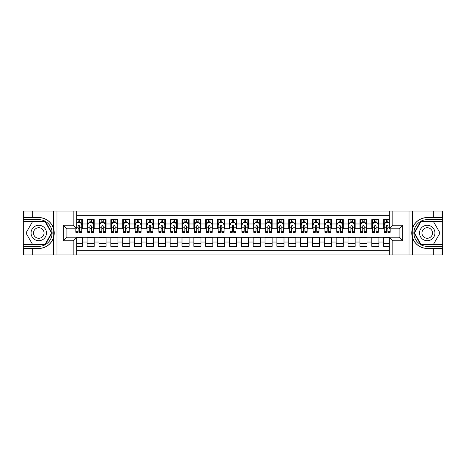 <?xml version="1.0" encoding="UTF-8"?>
<svg xmlns="http://www.w3.org/2000/svg" width="466" height="466" viewBox="0 0 466 466"><rect width="100%" height="100%" fill="white"/><g stroke="black" fill="none" stroke-linecap="round" stroke-linejoin="round"><path stroke-width="0.7" d="M76.733 254.943L389.267 254.943L389.267 237.211L399.112 237.211L399.112 228.789L389.267 228.789L389.267 211.057L76.733 211.057L76.733 228.789L66.888 228.789L66.888 237.211L76.733 237.211L76.733 254.943L32.253 254.943L32.253 248.448L38.777 248.448A15.448 15.448 0 0 0 53.532 237.59C54.435 234.532 54.435 231.474 53.532 228.41A15.448 15.448 0 0 0 38.777 217.552L32.253 217.552L32.253 211.057L23.3 211.057L23.3 244.446L45.388 244.446L51.994 233L45.388 221.554L23.3 221.554M389.267 219.655L383.635 219.655L383.635 223.983L378.887 223.983L378.887 228.73L383.635 228.73L383.635 223.983M378.887 223.983L378.887 219.655L371.775 219.655L371.775 223.983L367.027 223.983L367.027 228.73L371.775 228.73L371.775 223.983M367.027 223.983L367.027 219.655L359.909 219.655L359.909 223.983L355.168 223.983L355.168 228.73L359.909 228.73L359.909 223.983M355.168 223.983L355.168 219.655L348.05 219.655L348.05 223.983L343.308 223.983L343.308 228.73L348.05 228.73L348.05 223.983M343.308 223.983L343.308 219.655L336.19 219.655L336.19 223.983L331.442 223.983L331.442 228.73L336.19 228.73L336.19 223.983M331.442 223.983L331.442 219.655L324.33 219.655L324.33 223.983L319.583 223.983L319.583 228.73L324.33 228.73L324.33 223.983M319.583 223.983L319.583 219.655L312.47 219.655L312.47 223.983L307.723 223.983L307.723 228.73L312.47 228.73L312.47 223.983M307.723 223.983L307.723 219.655L300.605 219.655L300.605 223.983L295.863 223.983L295.863 228.73L300.605 228.73L300.605 223.983M295.863 223.983L295.863 219.655L288.745 219.655L288.745 223.983L284.004 223.983L284.004 228.73L288.745 228.73L288.745 223.983M284.004 223.983L284.004 219.655L276.886 219.655L276.886 223.983L272.138 223.983L272.138 228.73L276.886 228.73L276.886 223.983M272.138 223.983L272.138 219.655L265.026 219.655L265.026 223.983L260.278 223.983L260.278 228.73L265.026 228.73L265.026 223.983M260.278 223.983L260.278 219.655L253.166 219.655L253.166 223.983L248.419 223.983L248.419 228.73L253.166 228.73L253.166 223.983M248.419 223.983L248.419 219.655L241.301 219.655L241.301 223.983L236.559 223.983L236.559 228.73L241.301 228.73L241.301 223.983M236.559 223.983L236.559 219.655L229.441 219.655L229.441 223.983L224.699 223.983L224.699 228.73L229.441 228.73L229.441 223.983M224.699 223.983L224.699 219.655L217.581 219.655L217.581 223.983L212.834 223.983L212.834 228.73L217.581 228.73L217.581 223.983M212.834 223.983L212.834 219.655L205.722 219.655L205.722 223.983L200.974 223.983L200.974 228.73L205.722 228.73L205.722 223.983M200.974 223.983L200.974 219.655L193.862 219.655L193.862 223.983L189.114 223.983L189.114 228.73L193.862 228.73L193.862 223.983M189.114 223.983L189.114 219.655L181.996 219.655L181.996 223.983L177.255 223.983L177.255 228.73L181.996 228.73L181.996 223.983M177.255 223.983L177.255 219.655L170.137 219.655L170.137 223.983L165.395 223.983L165.395 228.73L170.137 228.73L170.137 223.983M165.395 223.983L165.395 219.655L158.277 219.655L158.277 223.983L153.53 223.983L153.53 228.73L158.277 228.73L158.277 223.983M153.53 223.983L153.53 219.655L146.417 219.655L146.417 223.983L141.67 223.983L141.67 228.73L146.417 228.73L146.417 223.983M141.67 223.983L141.67 219.655L134.558 219.655L134.558 223.983L129.81 223.983L129.81 228.73L134.558 228.73L134.558 223.983M129.81 223.983L129.81 219.655L122.692 219.655L122.692 223.983L117.95 223.983L117.95 228.73L122.692 228.73L122.692 223.983M117.95 223.983L117.95 219.655L110.832 219.655L110.832 223.983L106.091 223.983L106.091 228.73L110.832 228.73L110.832 223.983M106.091 223.983L106.091 219.655L98.973 219.655L98.973 223.983L94.225 223.983L94.225 228.73L98.973 228.73L98.973 223.983M94.225 223.983L94.225 219.655L87.113 219.655L87.113 228.73L82.366 228.73L82.366 219.655L76.733 219.655M76.733 246.345L82.366 246.345L82.366 237.27L87.113 237.27L87.113 246.345L94.225 246.345L94.225 237.27L98.973 237.27L98.973 242.017L94.225 242.017M98.973 242.017L98.973 246.345L106.091 246.345L106.091 237.27L110.832 237.27L110.832 242.017L106.091 242.017M110.832 242.017L110.832 246.345L117.95 246.345L117.95 237.27L122.692 237.27L122.692 242.017L117.95 242.017M122.692 242.017L122.692 246.345L129.81 246.345L129.81 237.27L134.558 237.27L134.558 242.017L129.81 242.017M134.558 242.017L134.558 246.345L141.67 246.345L141.67 237.27L146.417 237.27L146.417 242.017L141.67 242.017M146.417 242.017L146.417 246.345L153.53 246.345L153.53 237.27L158.277 237.27L158.277 242.017L153.53 242.017M158.277 242.017L158.277 246.345L165.395 246.345L165.395 237.27L170.137 237.27L170.137 242.017L165.395 242.017M170.137 242.017L170.137 246.345L177.255 246.345L177.255 237.27L181.996 237.27L181.996 242.017L177.255 242.017M181.996 242.017L181.996 246.345L189.114 246.345L189.114 237.27L193.862 237.27L193.862 242.017L189.114 242.017M193.862 242.017L193.862 246.345L200.974 246.345L200.974 237.27L205.722 237.27L205.722 242.017L200.974 242.017M205.722 242.017L205.722 246.345L212.834 246.345L212.834 237.27L217.581 237.27L217.581 242.017L212.834 242.017M217.581 242.017L217.581 246.345L224.699 246.345L224.699 237.27L229.441 237.27L229.441 242.017L224.699 242.017M229.441 242.017L229.441 246.345L236.559 246.345L236.559 237.27L241.301 237.27L241.301 242.017L236.559 242.017M241.301 242.017L241.301 246.345L248.419 246.345L248.419 237.27L253.166 237.27L253.166 242.017L248.419 242.017M253.166 242.017L253.166 246.345L260.278 246.345L260.278 237.27L265.026 237.27L265.026 242.017L260.278 242.017M265.026 242.017L265.026 246.345L272.138 246.345L272.138 237.27L276.886 237.27L276.886 242.017L272.138 242.017M276.886 242.017L276.886 246.345L284.004 246.345L284.004 237.27L288.745 237.27L288.745 242.017L284.004 242.017M288.745 242.017L288.745 246.345L295.863 246.345L295.863 237.27L300.605 237.27L300.605 242.017L295.863 242.017M300.605 242.017L300.605 246.345L307.723 246.345L307.723 237.27L312.47 237.27L312.47 242.017L307.723 242.017M312.47 242.017L312.47 246.345L319.583 246.345L319.583 237.27L324.33 237.27L324.33 242.017L319.583 242.017M324.33 242.017L324.33 246.345L331.442 246.345L331.442 237.27L336.19 237.27L336.19 242.017L331.442 242.017M336.19 242.017L336.19 246.345L343.308 246.345L343.308 237.27L348.05 237.27L348.05 242.017L343.308 242.017M348.05 242.017L348.05 246.345L355.168 246.345L355.168 237.27L359.909 237.27L359.909 242.017L355.168 242.017M359.909 242.017L359.909 246.345L367.027 246.345L367.027 237.27L371.775 237.27L371.775 242.017L367.027 242.017M371.775 242.017L371.775 246.345L378.887 246.345L378.887 237.27L383.635 237.27L383.635 242.017L378.887 242.017M389.267 215.682L76.733 215.682M76.733 250.318L389.267 250.318M383.635 242.017L383.635 246.345L389.267 246.345M66.947 228.789L66.947 237.211M399.053 237.211L399.053 228.789M78.096 222.62L79.523 222.62M81.771 222.62L82.366 222.62M78.096 228.614L79.523 228.614M81.771 228.614L82.366 228.614M76.733 237.386L82.366 237.386M76.733 243.38L82.366 243.38M87.113 228.614L87.707 228.614M89.955 228.614L91.383 228.614M93.637 228.614L94.225 228.614M87.113 222.62L87.707 222.62M89.955 222.62L91.383 222.62M93.637 222.62L94.225 222.62M87.113 237.386L94.225 237.386M87.113 243.38L94.225 243.38M98.973 237.386L106.091 237.386M98.973 243.38L106.091 243.38M98.973 222.62L99.567 222.62M101.821 222.62L103.242 222.62M105.497 222.62L106.091 222.62M98.973 228.614L99.567 228.614M101.821 228.614L103.242 228.614M105.497 228.614L106.091 228.614M110.832 237.386L117.95 237.386M110.832 243.38L117.95 243.38M110.832 222.62L111.426 222.62M113.681 222.62L115.102 222.62M117.356 222.62L117.95 222.62M110.832 228.614L111.426 228.614M113.681 228.614L115.102 228.614M117.356 228.614L117.95 228.614M122.692 237.386L129.81 237.386M122.692 243.38L129.81 243.38M122.692 222.62L123.286 222.62M125.54 222.62L126.962 222.62M129.216 222.62L129.81 222.62M122.692 228.614L123.286 228.614M125.54 228.614L126.962 228.614M129.216 228.614L129.81 228.614M134.558 237.386L141.67 237.386M134.558 243.38L141.67 243.38M134.558 222.62L135.146 222.62M137.4 222.62L138.827 222.62M141.076 222.62L141.67 222.62M134.558 228.614L135.146 228.614M137.4 228.614L138.827 228.614M141.076 228.614L141.67 228.614M146.417 237.386L153.53 237.386M146.417 243.38L153.53 243.38M146.417 222.62L147.011 222.62M149.26 222.62L150.687 222.62M152.941 222.62L153.53 222.62M146.417 228.614L147.011 228.614M149.26 228.614L150.687 228.614M152.941 228.614L153.53 228.614M158.277 237.386L165.395 237.386M158.277 243.38L165.395 243.38M158.277 222.62L158.871 222.62M161.125 222.62L162.547 222.62M164.801 222.62L165.395 222.62M158.277 228.614L158.871 228.614M161.125 228.614L162.547 228.614M164.801 228.614L165.395 228.614M170.137 237.386L177.255 237.386M170.137 243.38L177.255 243.38M170.137 222.62L170.731 222.62M172.985 222.62L174.406 222.62M176.661 222.62L177.255 222.62M170.137 228.614L170.731 228.614M172.985 228.614L174.406 228.614M176.661 228.614L177.255 228.614M181.996 237.386L189.114 237.386M181.996 243.38L189.114 243.38M181.996 222.62L182.59 222.62M184.845 222.62L186.266 222.62M188.52 222.62L189.114 222.62M181.996 228.614L182.59 228.614M184.845 228.614L186.266 228.614M188.52 228.614L189.114 228.614M193.862 237.386L200.974 237.386M193.862 243.38L200.974 243.38M193.862 222.62L194.45 222.62M196.704 222.62L198.132 222.62M200.38 222.62L200.974 222.62M193.862 228.614L194.45 228.614M196.704 228.614L198.132 228.614M200.38 228.614L200.974 228.614M205.722 237.386L212.834 237.386M205.722 243.38L212.834 243.38M205.722 222.62L206.316 222.62M208.564 222.62L209.991 222.62M212.246 222.62L212.834 222.62M205.722 228.614L206.316 228.614M208.564 228.614L209.991 228.614M212.246 228.614L212.834 228.614M217.581 237.386L224.699 237.386M217.581 243.38L224.699 243.38M217.581 222.62L218.175 222.62M220.43 222.62L221.851 222.62M224.105 222.62L224.699 222.62M217.581 228.614L218.175 228.614M220.43 228.614L221.851 228.614M224.105 228.614L224.699 228.614M229.441 237.386L236.559 237.386M229.441 243.38L236.559 243.38M229.441 222.62L230.035 222.62M232.289 222.62L233.711 222.62M235.965 222.62L236.559 222.62M229.441 228.614L230.035 228.614M232.289 228.614L233.711 228.614M235.965 228.614L236.559 228.614M241.301 237.386L248.419 237.386M241.301 243.38L248.419 243.38M241.301 222.62L241.895 222.62M244.149 222.62L245.57 222.62M247.825 222.62L248.419 222.62M241.301 228.614L241.895 228.614M244.149 228.614L245.57 228.614M247.825 228.614L248.419 228.614M253.166 237.386L260.278 237.386M253.166 243.38L260.278 243.38M253.166 222.62L253.754 222.62M256.009 222.62L257.436 222.62M259.684 222.62L260.278 222.62M253.166 228.614L253.754 228.614M256.009 228.614L257.436 228.614M259.684 228.614L260.278 228.614M265.026 237.386L272.138 237.386M265.026 243.38L272.138 243.38M265.026 222.62L265.62 222.62M267.868 222.62L269.296 222.62M271.55 222.62L272.138 222.62M265.026 228.614L265.62 228.614M267.868 228.614L269.296 228.614M271.55 228.614L272.138 228.614M276.886 237.386L284.004 237.386M276.886 243.38L284.004 243.38M276.886 222.62L277.48 222.62M279.734 222.62L281.155 222.62M283.41 222.62L284.004 222.62M276.886 228.614L277.48 228.614M279.734 228.614L281.155 228.614M283.41 228.614L284.004 228.614M288.745 237.386L295.863 237.386M288.745 243.38L295.863 243.38M288.745 222.62L289.339 222.62M291.594 222.62L293.015 222.62M295.269 222.62L295.863 222.62M288.745 228.614L289.339 228.614M291.594 228.614L293.015 228.614M295.269 228.614L295.863 228.614M300.605 237.386L307.723 237.386M300.605 243.38L307.723 243.38M300.605 222.62L301.199 222.62M303.453 222.62L304.875 222.62M307.129 222.62L307.723 222.62M300.605 228.614L301.199 228.614M303.453 228.614L304.875 228.614M307.129 228.614L307.723 228.614M312.47 237.386L319.583 237.386M312.47 243.38L319.583 243.38M312.47 222.62L313.059 222.62M315.313 222.62L316.74 222.62M318.989 222.62L319.583 222.62M312.47 228.614L313.059 228.614M315.313 228.614L316.74 228.614M318.989 228.614L319.583 228.614M324.33 237.386L331.442 237.386M324.33 243.38L331.442 243.38M324.33 222.62L324.924 222.62M327.173 222.62L328.6 222.62M330.854 222.62L331.442 222.62M324.33 228.614L324.924 228.614M327.173 228.614L328.6 228.614M330.854 228.614L331.442 228.614M336.19 237.386L343.308 237.386M336.19 243.38L343.308 243.38M336.19 222.62L336.784 222.62M339.038 222.62L340.46 222.62M342.714 222.62L343.308 222.62M336.19 228.614L336.784 228.614M339.038 228.614L340.46 228.614M342.714 228.614L343.308 228.614M348.05 237.386L355.168 237.386M348.05 243.38L355.168 243.38M348.05 222.62L348.644 222.62M350.898 222.62L352.319 222.62M354.574 222.62L355.168 222.62M348.05 228.614L348.644 228.614M350.898 228.614L352.319 228.614M354.574 228.614L355.168 228.614M359.909 237.386L367.027 237.386M359.909 243.38L367.027 243.38M359.909 222.62L360.503 222.62M362.758 222.62L364.179 222.62M366.433 222.62L367.027 222.62M359.909 228.614L360.503 228.614M362.758 228.614L364.179 228.614M366.433 228.614L367.027 228.614M371.775 237.386L378.887 237.386M371.775 243.38L378.887 243.38M371.775 222.62L372.363 222.62M374.617 222.62L376.045 222.62M378.293 222.62L378.887 222.62M371.775 228.614L372.363 228.614M374.617 228.614L376.045 228.614M378.293 228.614L378.887 228.614M383.635 237.386L389.267 237.386M383.635 243.38L389.267 243.38M383.635 222.62L384.229 222.62M386.477 222.62L387.904 222.62M383.635 228.614L384.229 228.614M386.477 228.614L387.904 228.614M79.523 221.199L78.096 221.199M75.841 231.322L75.841 232.289L78.096 232.289L78.096 231.322L75.841 231.322L75.841 228.789M80.915 223.336L81.771 223.336L81.771 232.289L79.523 232.289L79.523 225.94L78.97 225.253L78.102 225.847L78.096 231.322M81.771 223.336L81.771 219.655M81.771 225.055L80.589 222.684L77.03 222.684L76.733 223.272M78.096 222.684L78.096 219.655M79.523 219.655L79.523 222.684M42.633 226.325A7.712 7.712 0 0 0 32.102 229.144A7.712 7.712 0 0 0 34.921 239.675A7.712 7.712 0 0 0 45.452 236.856A7.712 7.712 0 0 0 42.633 226.325M41.416 228.427A5.277 5.277 0 0 0 34.21 230.361A5.277 5.277 0 0 0 36.138 237.573A5.277 5.277 0 0 0 43.35 235.639A5.277 5.277 0 0 0 41.416 228.427M45.179 244.091L32.375 244.091L25.974 233L32.375 221.909L45.179 221.909L51.586 233L45.179 244.091M431.079 226.325A7.712 7.712 0 0 0 420.548 229.144A7.712 7.712 0 0 0 423.367 239.675A7.712 7.712 0 0 0 433.898 236.856A7.712 7.712 0 0 0 431.079 226.325M429.862 228.427A5.277 5.277 0 0 0 422.65 230.361A5.277 5.277 0 0 0 424.584 237.573A5.277 5.277 0 0 0 431.79 235.639A5.277 5.277 0 0 0 429.862 228.427M433.625 244.091L420.821 244.091L414.414 233L420.821 221.909L433.625 221.909L440.026 233L433.625 244.091M53.275 236.559L53.811 236.559A15.448 15.448 0 0 0 53.811 229.447L53.281 229.447L53.275 236.652L53.788 236.652M32.253 211.057L53.532 211.057L53.532 228.41C50.957 221.612 46.041 217.989 38.777 217.552M38.777 248.448C46.041 248.011 50.957 244.388 53.532 237.59L53.532 254.943M73.174 254.943L73.174 240.771L63.329 240.771L63.329 225.229L73.174 225.229L73.174 211.057L56.986 211.057L56.986 254.943M32.253 254.943L23.3 254.943L23.3 244.446M23.3 246.345L38.777 246.345A13.345 13.345 0 0 0 52.122 233A13.345 13.345 0 0 0 38.777 219.655L23.3 219.655M53.532 211.057L56.986 211.057M73.174 211.057L76.733 211.057M32.253 248.448L23.952 248.448L23.952 254.943M32.253 217.552L23.952 217.552L23.952 211.057M73.174 240.771L76.733 237.211M63.329 240.771L66.888 237.211M63.329 225.229L66.888 228.789M73.174 225.229L76.733 228.789M53.281 229.447L53.788 229.354M54.172 234.328L54.219 232.458M54.068 230.769L53.986 230.268M412.725 229.441L412.189 229.441A15.448 15.448 0 0 0 412.189 236.553L412.719 236.553L412.725 229.348L412.212 229.348M389.267 211.057L433.747 211.057L433.747 217.552L427.223 217.552A15.448 15.448 0 0 0 412.468 228.41C411.565 231.468 411.565 234.526 412.468 237.59A15.448 15.448 0 0 0 427.223 248.448L433.747 248.448L433.747 254.943L442.7 254.943L442.7 221.554L420.612 221.554L414.006 233L420.612 244.446L442.7 244.446M433.747 254.943L412.468 254.943L412.468 237.59C415.043 244.388 419.959 248.011 427.223 248.448M427.223 217.552C419.959 217.989 415.043 221.612 412.468 228.41L412.468 211.057M392.826 211.057L392.826 225.229L402.671 225.229L402.671 240.771L392.826 240.771L392.826 254.943L409.014 254.943L409.014 211.057M433.747 211.057L442.7 211.057L442.7 221.554M442.7 219.655L427.223 219.655A13.345 13.345 0 0 0 413.878 233A13.345 13.345 0 0 0 427.223 246.345L442.7 246.345M412.468 254.943L409.014 254.943M392.826 254.943L389.267 254.943M433.747 217.552L442.048 217.552L442.048 211.057M433.747 248.448L442.048 248.448L442.048 254.943M392.826 225.229L389.267 228.789M402.671 225.229L399.112 228.789M402.671 240.771L399.112 237.211M392.826 240.771L389.267 237.211M412.719 236.553L412.212 236.646M411.827 231.672L411.781 233.542M411.932 235.231L412.014 235.732M91.383 221.199L89.955 221.199M93.637 231.322L91.383 231.322L91.383 232.289L93.637 232.289L93.637 225.055L92.449 222.684L88.889 222.684L87.707 225.055L87.707 232.289L89.955 232.289L89.955 231.322L87.707 231.322M87.707 225.055L87.707 219.655M93.637 225.055L93.637 219.655M89.955 222.684L89.955 219.655M91.383 219.655L91.383 222.684M91.383 231.322L91.383 225.94L90.596 225.235L89.955 225.94L89.955 231.322M103.242 221.199L101.821 221.199M105.497 231.322L103.242 231.322L103.242 232.289L105.497 232.289L105.497 225.055L104.308 222.684L100.749 222.684L99.567 225.055L99.567 232.289L101.821 232.289L101.821 231.322L99.567 231.322M99.567 225.055L99.567 219.655M105.497 225.055L105.497 219.655M101.821 222.684L101.821 219.655M103.242 219.655L103.242 222.684M103.242 231.322L103.242 225.94L102.456 225.235L101.827 225.847L101.821 231.322M115.102 221.199L113.681 221.199M117.356 231.322L115.102 231.322L115.102 232.289L117.356 232.289L117.356 225.055L116.168 222.684L112.615 222.684L111.426 225.055L111.426 232.289L113.681 232.289L113.681 231.322L111.426 231.322M111.426 225.055L111.426 219.655M117.356 225.055L117.356 219.655M113.681 222.684L113.681 219.655M115.102 219.655L115.102 222.684M115.102 231.322L115.102 225.94L114.316 225.235L113.687 225.847L113.681 231.322M126.962 221.199L125.54 221.199M129.216 231.322L126.962 231.322L126.962 232.289L129.216 232.289L129.216 225.055L128.034 222.684L124.474 222.684L123.286 225.055L123.286 232.289L125.54 232.289L125.54 231.322L123.286 231.322M123.286 225.055L123.286 219.655M129.216 225.055L129.216 219.655M125.54 222.684L125.54 219.655M126.962 219.655L126.962 222.684M126.962 231.322L126.962 225.94L126.175 225.235L125.546 225.847L125.54 231.322M138.827 221.199L137.4 221.199M141.076 231.322L138.827 231.322L138.827 232.289L141.076 232.289L141.076 225.055L139.893 222.684L136.334 222.684L135.146 225.055L135.146 232.289L137.4 232.289L137.4 231.322L135.146 231.322M135.146 225.055L135.146 219.655M141.076 225.055L141.076 219.655M137.4 222.684L137.4 219.655M138.827 219.655L138.827 222.684M138.827 231.322L138.827 225.94L138.041 225.235L137.406 225.847L137.4 231.322M150.687 221.199L149.26 221.199M152.941 231.322L150.687 231.322L150.687 232.289L152.941 232.289L152.941 225.055L151.753 222.684L148.194 222.684L147.011 225.055L147.011 232.289L149.26 232.289L149.26 231.322L147.011 231.322M147.011 225.055L147.011 219.655M152.941 225.055L152.941 219.655M149.26 222.684L149.26 219.655M150.687 219.655L150.687 222.684M150.687 231.322L150.687 225.94L149.901 225.235L149.26 225.94L149.26 231.322M162.547 221.199L161.125 221.199M164.801 231.322L162.547 231.322L162.547 232.289L164.801 232.289L164.801 225.055L163.613 222.684L160.054 222.684L158.871 225.055L158.871 232.289L161.125 232.289L161.125 231.322L158.871 231.322M158.871 225.055L158.871 219.655M164.801 225.055L164.801 219.655M161.125 222.684L161.125 219.655M162.547 219.655L162.547 222.684M162.547 231.322L162.547 225.94L161.76 225.235L161.131 225.847L161.125 231.322M174.406 221.199L172.985 221.199M176.661 231.322L174.406 231.322L174.406 232.289L176.661 232.289L176.661 225.055L175.472 222.684L171.919 222.684L170.731 225.055L170.731 232.289L172.985 232.289L172.985 231.322L170.731 231.322M170.731 225.055L170.731 219.655M176.661 225.055L176.661 219.655M172.985 222.684L172.985 219.655M174.406 219.655L174.406 222.684M174.406 231.322L174.406 225.94L173.62 225.235L172.991 225.847L172.985 231.322M186.266 221.199L184.845 221.199M188.52 231.322L186.266 231.322L186.266 232.289L188.52 232.289L188.52 225.055L187.338 222.684L183.779 222.684L182.59 225.055L182.59 232.289L184.845 232.289L184.845 231.322L182.59 231.322M182.59 225.055L182.59 219.655M188.52 225.055L188.52 219.655M184.845 222.684L184.845 219.655M186.266 219.655L186.266 222.684M186.266 231.322L186.266 225.94L185.48 225.235L184.851 225.847L184.845 231.322M198.132 221.199L196.704 221.199M200.38 231.322L198.132 231.322L198.132 232.289L200.38 232.289L200.38 225.055L199.198 222.684L195.638 222.684L194.45 225.055L194.45 232.289L196.704 232.289L196.704 231.322L194.45 231.322M194.45 225.055L194.45 219.655M200.38 225.055L200.38 219.655M196.704 222.684L196.704 219.655M198.132 219.655L198.132 222.684M198.132 231.322L198.132 225.94L197.345 225.235L196.71 225.847L196.704 231.322M209.991 221.199L208.564 221.199M212.246 231.322L209.991 231.322L209.991 232.289L212.246 232.289L212.246 225.055L211.057 222.684L207.498 222.684L206.316 225.055L206.316 232.289L208.564 232.289L208.564 231.322L206.316 231.322M206.316 225.055L206.316 219.655M212.246 225.055L212.246 219.655M208.564 222.684L208.564 219.655M209.991 219.655L209.991 222.684M209.991 231.322L209.991 225.94L209.205 225.235L208.564 225.94L208.564 231.322M221.851 221.199L220.43 221.199M224.105 231.322L221.851 231.322L221.851 232.289L224.105 232.289L224.105 225.055L222.917 222.684L219.358 222.684L218.175 225.055L218.175 232.289L220.43 232.289L220.43 231.322L218.175 231.322M218.175 225.055L218.175 219.655M224.105 225.055L224.105 219.655M220.43 222.684L220.43 219.655M221.851 219.655L221.851 222.684M221.851 231.322L221.851 225.94L221.065 225.235L220.435 225.847L220.43 231.322M233.711 221.199L232.289 221.199M235.965 231.322L233.711 231.322L233.711 232.289L235.965 232.289L235.965 225.055L234.777 222.684L231.223 222.684L230.035 225.055L230.035 232.289L232.289 232.289L232.289 231.322L230.035 231.322M230.035 225.055L230.035 219.655M235.965 225.055L235.965 219.655M232.289 222.684L232.289 219.655M233.711 219.655L233.711 222.684M233.711 231.322L233.711 225.94L232.924 225.235L232.295 225.847L232.289 231.322M245.57 221.199L244.149 221.199M247.825 231.322L245.57 231.322L245.57 232.289L247.825 232.289L247.825 225.055L246.642 222.684L243.083 222.684L241.895 225.055L241.895 232.289L244.149 232.289L244.149 231.322L241.895 231.322M241.895 225.055L241.895 219.655M247.825 225.055L247.825 219.655M244.149 222.684L244.149 219.655M245.57 219.655L245.57 222.684M245.57 231.322L245.57 225.94L244.784 225.235L244.155 225.847L244.149 231.322M257.436 221.199L256.009 221.199M259.684 231.322L257.436 231.322L257.436 232.289L259.684 232.289L259.684 225.055L258.502 222.684L254.943 222.684L253.754 225.055L253.754 232.289L256.009 232.289L256.009 231.322L253.754 231.322M253.754 225.055L253.754 219.655M259.684 225.055L259.684 219.655M256.009 222.684L256.009 219.655M257.436 219.655L257.436 222.684M257.436 231.322L257.436 225.94L256.65 225.235L256.015 225.847L256.009 231.322M269.296 221.199L267.868 221.199M271.55 231.322L269.296 231.322L269.296 232.289L271.55 232.289L271.55 225.055L270.362 222.684L266.802 222.684L265.62 225.055L265.62 232.289L267.868 232.289L267.868 231.322L265.62 231.322M265.62 225.055L265.62 219.655M271.55 225.055L271.55 219.655M267.868 222.684L267.868 219.655M269.296 219.655L269.296 222.684M269.296 231.322L269.296 225.94L268.509 225.235L267.868 225.94L267.868 231.322M281.155 221.199L279.734 221.199M283.41 231.322L281.155 231.322L281.155 232.289L283.41 232.289L283.41 225.055L282.221 222.684L278.662 222.684L277.48 225.055L277.48 232.289L279.734 232.289L279.734 231.322L277.48 231.322M277.48 225.055L277.48 219.655M283.41 225.055L283.41 219.655M279.734 222.684L279.734 219.655M281.155 219.655L281.155 222.684M281.155 231.322L281.155 225.94L280.369 225.235L279.74 225.847L279.734 231.322M293.015 221.199L291.594 221.199M295.269 231.322L293.015 231.322L293.015 232.289L295.269 232.289L295.269 225.055L294.081 222.684L290.528 222.684L289.339 225.055L289.339 232.289L291.594 232.289L291.594 231.322L289.339 231.322M289.339 225.055L289.339 219.655M295.269 225.055L295.269 219.655M291.594 222.684L291.594 219.655M293.015 219.655L293.015 222.684M293.015 231.322L293.015 225.94L292.229 225.235L291.6 225.847L291.594 231.322M304.875 221.199L303.453 221.199M307.129 231.322L304.875 231.322L304.875 232.289L307.129 232.289L307.129 225.055L305.946 222.684L302.387 222.684L301.199 225.055L301.199 232.289L303.453 232.289L303.453 231.322L301.199 231.322M301.199 225.055L301.199 219.655M307.129 225.055L307.129 219.655M303.453 222.684L303.453 219.655M304.875 219.655L304.875 222.684M304.875 231.322L304.875 225.94L304.088 225.235L303.459 225.847L303.453 231.322M316.74 221.199L315.313 221.199M318.989 231.322L316.74 231.322L316.74 232.289L318.989 232.289L318.989 225.055L317.806 222.684L314.247 222.684L313.059 225.055L313.059 232.289L315.313 232.289L315.313 231.322L313.059 231.322M313.059 225.055L313.059 219.655M318.989 225.055L318.989 219.655M315.313 222.684L315.313 219.655M316.74 219.655L316.74 222.684M316.74 231.322L316.74 225.94L315.954 225.235L315.319 225.847L315.313 231.322M328.6 221.199L327.173 221.199M330.854 231.322L328.6 231.322L328.6 232.289L330.854 232.289L330.854 225.055L329.666 222.684L326.107 222.684L324.924 225.055L324.924 232.289L327.173 232.289L327.173 231.322L324.924 231.322M324.924 225.055L324.924 219.655M330.854 225.055L330.854 219.655M327.173 222.684L327.173 219.655M328.6 219.655L328.6 222.684M328.6 231.322L328.6 225.94L327.814 225.235L327.173 225.94L327.173 231.322M340.46 221.199L339.038 221.199M342.714 231.322L340.46 231.322L340.46 232.289L342.714 232.289L342.714 225.055L341.526 222.684L337.967 222.684L336.784 225.055L336.784 232.289L339.038 232.289L339.038 231.322L336.784 231.322M336.784 225.055L336.784 219.655M342.714 225.055L342.714 219.655M339.038 222.684L339.038 219.655M340.46 219.655L340.46 222.684M340.46 231.322L340.46 225.94L339.673 225.235L339.044 225.847L339.038 231.322M352.319 221.199L350.898 221.199M354.574 231.322L352.319 231.322L352.319 232.289L354.574 232.289L354.574 225.055L353.385 222.684L349.832 222.684L348.644 225.055L348.644 232.289L350.898 232.289L350.898 231.322L348.644 231.322M348.644 225.055L348.644 219.655M354.574 225.055L354.574 219.655M350.898 222.684L350.898 219.655M352.319 219.655L352.319 222.684M352.319 231.322L352.319 225.94L351.533 225.235L350.904 225.847L350.898 231.322M364.179 221.199L362.758 221.199M366.433 231.322L364.179 231.322L364.179 232.289L366.433 232.289L366.433 225.055L365.251 222.684L361.692 222.684L360.503 225.055L360.503 232.289L362.758 232.289L362.758 231.322L360.503 231.322M360.503 225.055L360.503 219.655M366.433 225.055L366.433 219.655M362.758 222.684L362.758 219.655M364.179 219.655L364.179 222.684M364.179 231.322L364.179 225.94L363.393 225.235L362.764 225.847L362.758 231.322M376.045 221.199L374.617 221.199M378.293 231.322L376.045 231.322L376.045 232.289L378.293 232.289L378.293 225.055L377.111 222.684L373.551 222.684L372.363 225.055L372.363 232.289L374.617 232.289L374.617 231.322L372.363 231.322M372.363 225.055L372.363 219.655M378.293 225.055L378.293 219.655M374.617 222.684L374.617 219.655M376.045 219.655L376.045 222.684M376.045 231.322L376.045 225.94L375.258 225.235L374.623 225.847L374.617 231.322M387.904 221.199L386.477 221.199M389.267 223.272L388.97 222.684L385.411 222.684L384.229 225.055L384.229 232.289L386.477 232.289L386.477 231.322L384.229 231.322M384.229 225.055L384.229 219.655M390.159 228.789L390.159 232.289L387.904 232.289L387.904 225.94L387.572 225.34L386.885 225.299L386.477 225.94L386.477 231.322M386.477 222.684L386.477 219.655M387.904 219.655L387.904 222.684M87.113 242.017L82.366 242.017M87.113 223.983L82.366 223.983M81.742 224.996L76.733 224.996M81.771 231.322L79.523 231.322M78.096 227.804L76.733 227.804M81.771 227.804L79.523 227.804M79.523 221.956L78.096 221.956M93.608 224.996L87.736 224.996M87.707 223.336L88.563 223.336M92.775 223.336L93.637 223.336M89.955 227.804L87.707 227.804M93.637 227.804L91.383 227.804M91.383 221.956L89.955 221.956M105.467 224.996L99.596 224.996M99.567 223.336L100.423 223.336M104.634 223.336L105.497 223.336M101.821 227.804L99.567 227.804M105.497 227.804L103.242 227.804M103.242 221.956L101.821 221.956M117.327 224.996L111.456 224.996M111.426 223.336L112.289 223.336M116.494 223.336L117.356 223.336M113.681 227.804L111.426 227.804M117.356 227.804L115.102 227.804M115.102 221.956L113.681 221.956M129.187 224.996L123.315 224.996M123.286 223.336L124.148 223.336M128.36 223.336L129.216 223.336M125.54 227.804L123.286 227.804M129.216 227.804L126.962 227.804M126.962 221.956L125.54 221.956M141.047 224.996L135.175 224.996M135.146 223.336L136.008 223.336M140.219 223.336L141.076 223.336M137.4 227.804L135.146 227.804M141.076 227.804L138.827 227.804M138.827 221.956L137.4 221.956M152.912 224.996L147.04 224.996M147.011 223.336L147.868 223.336M152.079 223.336L152.941 223.336M149.26 227.804L147.011 227.804M152.941 227.804L150.687 227.804M150.687 221.956L149.26 221.956M164.772 224.996L158.9 224.996M158.871 223.336L159.727 223.336M163.939 223.336L164.801 223.336M161.125 227.804L158.871 227.804M164.801 227.804L162.547 227.804M162.547 221.956L161.125 221.956M176.631 224.996L170.76 224.996M170.731 223.336L171.593 223.336M175.799 223.336L176.661 223.336M172.985 227.804L170.731 227.804M176.661 227.804L174.406 227.804M174.406 221.956L172.985 221.956M188.491 224.996L182.62 224.996M182.59 223.336L183.453 223.336M187.664 223.336L188.52 223.336M184.845 227.804L182.59 227.804M188.52 227.804L186.266 227.804M186.266 221.956L184.845 221.956M200.351 224.996L194.479 224.996M194.45 223.336L195.312 223.336M199.524 223.336L200.38 223.336M196.704 227.804L194.45 227.804M200.38 227.804L198.132 227.804M198.132 221.956L196.704 221.956M212.216 224.996L206.345 224.996M206.316 223.336L207.172 223.336M211.383 223.336L212.246 223.336M208.564 227.804L206.316 227.804M212.246 227.804L209.991 227.804M209.991 221.956L208.564 221.956M224.076 224.996L218.205 224.996M218.175 223.336L219.032 223.336M223.243 223.336L224.105 223.336M220.43 227.804L218.175 227.804M224.105 227.804L221.851 227.804M221.851 221.956L220.43 221.956M235.936 224.996L230.064 224.996M230.035 223.336L230.897 223.336M235.103 223.336L235.965 223.336M232.289 227.804L230.035 227.804M235.965 227.804L233.711 227.804M233.711 221.956L232.289 221.956M247.796 224.996L241.924 224.996M241.895 223.336L242.757 223.336M246.968 223.336L247.825 223.336M244.149 227.804L241.895 227.804M247.825 227.804L245.57 227.804M245.57 221.956L244.149 221.956M259.655 224.996L253.784 224.996M253.754 223.336L254.617 223.336M258.828 223.336L259.684 223.336M256.009 227.804L253.754 227.804M259.684 227.804L257.436 227.804M257.436 221.956L256.009 221.956M271.521 224.996L265.649 224.996M265.62 223.336L266.476 223.336M270.688 223.336L271.55 223.336M267.868 227.804L265.62 227.804M271.55 227.804L269.296 227.804M269.296 221.956L267.868 221.956M283.38 224.996L277.509 224.996M277.48 223.336L278.336 223.336M282.547 223.336L283.41 223.336M279.734 227.804L277.48 227.804M283.41 227.804L281.155 227.804M281.155 221.956L279.734 221.956M295.24 224.996L289.369 224.996M289.339 223.336L290.202 223.336M294.407 223.336L295.269 223.336M291.594 227.804L289.339 227.804M295.269 227.804L293.015 227.804M293.015 221.956L291.594 221.956M307.1 224.996L301.228 224.996M301.199 223.336L302.061 223.336M306.273 223.336L307.129 223.336M303.453 227.804L301.199 227.804M307.129 227.804L304.875 227.804M304.875 221.956L303.453 221.956M318.96 224.996L313.088 224.996M313.059 223.336L313.921 223.336M318.132 223.336L318.989 223.336M315.313 227.804L313.059 227.804M318.989 227.804L316.74 227.804M316.74 221.956L315.313 221.956M330.825 224.996L324.953 224.996M324.924 223.336L325.781 223.336M329.992 223.336L330.854 223.336M327.173 227.804L324.924 227.804M330.854 227.804L328.6 227.804M328.6 221.956L327.173 221.956M342.685 224.996L336.813 224.996M336.784 223.336L337.64 223.336M341.852 223.336L342.714 223.336M339.038 227.804L336.784 227.804M342.714 227.804L340.46 227.804M340.46 221.956L339.038 221.956M354.544 224.996L348.673 224.996M348.644 223.336L349.506 223.336M353.711 223.336L354.574 223.336M350.898 227.804L348.644 227.804M354.574 227.804L352.319 227.804M352.319 221.956L350.898 221.956M366.404 224.996L360.533 224.996M360.503 223.336L361.366 223.336M365.577 223.336L366.433 223.336M362.758 227.804L360.503 227.804M366.433 227.804L364.179 227.804M364.179 221.956L362.758 221.956M378.264 224.996L372.392 224.996M372.363 223.336L373.225 223.336M377.437 223.336L378.293 223.336M374.617 227.804L372.363 227.804M378.293 227.804L376.045 227.804M376.045 221.956L374.617 221.956M389.267 224.996L384.258 224.996M384.229 223.336L385.085 223.336M390.159 231.322L387.904 231.322M386.477 227.804L384.229 227.804M389.267 227.804L387.904 227.804M387.904 221.956L386.477 221.956"/></g></svg>
